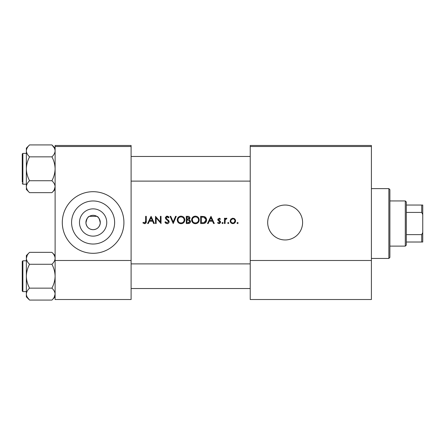<?xml version="1.0" encoding="UTF-8"?>
<svg xmlns="http://www.w3.org/2000/svg" width="445" height="445" viewBox="0 0 445 445"><rect width="100%" height="100%" fill="white"/><g stroke="black" fill="none" stroke-linecap="round" stroke-linejoin="round"><path stroke-width="0.67" d="M93.105 236.139A13.639 13.639 0 0 1 79.471 222.5A13.639 13.639 0 0 1 93.105 208.861A13.639 13.639 0 0 1 106.744 222.5A13.639 13.639 0 0 1 93.105 236.139M93.105 215.313A7.187 7.187 0 0 0 85.918 222.5A7.187 7.187 0 0 0 93.105 229.687C97.182 229.425 99.574 227.2 100.275 223.023C99.524 218.834 98.367 216.604 96.81 216.337L89.406 216.337C87.854 216.604 86.697 218.829 85.935 223.012C86.636 227.195 89.028 229.42 93.105 229.687A7.187 7.187 0 0 0 100.297 222.5A7.187 7.187 0 0 0 93.105 215.313M93.105 200.973A21.527 21.527 0 0 0 71.584 222.5A21.527 21.527 0 0 0 93.105 244.027A21.527 21.527 0 0 0 114.632 222.5A21.527 21.527 0 0 0 93.105 200.973M93.105 191.695A30.805 30.805 0 0 0 62.3 222.5A30.805 30.805 0 0 0 93.105 253.305A30.805 30.805 0 0 0 123.916 222.5A30.805 30.805 0 0 0 93.105 191.695M285.145 205.045A17.455 17.455 0 0 0 267.684 222.5A17.455 17.455 0 0 0 285.145 239.955A17.455 17.455 0 0 0 302.6 222.5A17.455 17.455 0 0 0 285.145 205.045M142.878 222.884L144.614 223.713C145.927 223.473 146.483 222.634 146.288 221.193L146.288 216.337L145.643 216.337L145.643 221.12L144.653 222.973L143.262 222.328L142.878 222.884L143.262 222.328L144.653 222.973L145.548 222.305M148.285 223.529L149.375 221.221L152.635 221.221L153.697 223.529L154.398 223.529L151.083 216.337L147.579 223.529L148.285 223.529M167.092 223.713C168.316 223.618 169 222.973 169.144 221.766L166.013 217.8L167.064 216.893L168.471 217.811L169.056 217.371L167.136 216.153L165.368 217.833L165.768 218.929L168.243 221.048L168.499 221.755L167.092 222.973L165.512 221.777L164.906 222.138L167.092 223.713M170.068 216.337L173.2 223.529L176.242 216.337L175.553 216.337L173.155 222.005L170.758 216.337L170.068 216.337M191.634 219.964C191.851 222.261 193.113 223.512 195.422 223.713C197.73 223.501 198.987 222.239 199.188 219.93C198.987 217.605 197.714 216.342 195.366 216.153C193.074 216.381 191.828 217.655 191.634 219.964M200.667 216.337L200.667 223.529L202.892 223.529C205.201 223.507 206.424 222.339 206.563 220.025C206.586 218.406 205.863 217.266 204.4 216.598L200.667 216.337M217.533 222.906L219.035 223.618L220.57 222.1L220.325 221.287L218.451 219.535L219.135 218.829L220.041 219.379L220.481 218.929L219.135 218.184L217.805 219.557L218.044 220.37L219.925 222.127L219.001 222.973L217.955 222.422L217.533 222.906L217.955 222.422L219.001 222.973L219.925 222.127L219.518 221.421M222.55 223.618L221.955 223.017L222.55 223.618L223.151 223.017L222.55 222.422L221.955 223.017L222.55 222.422L223.151 223.017M224.441 218.273L224.441 223.529L225.087 223.529L225.203 219.958L226.928 218.362L226.366 218.184L225.087 219.046L225.087 218.273L224.441 218.273M237.574 223.618L236.974 223.017L237.574 223.618L238.175 223.017L237.574 222.422L236.974 223.017L237.574 222.422L238.175 223.017M230.154 220.915C230.304 222.578 231.216 223.479 232.88 223.618C234.532 223.479 235.438 222.578 235.594 220.915L234.871 219.046L232.88 218.184L230.877 219.051L230.154 220.915L230.36 221.955L232.88 223.618M228.268 223.618L227.668 223.017L228.268 223.618L228.864 223.017L228.268 222.422L227.668 223.017L228.268 222.422L228.864 223.017M208.188 223.529L209.284 221.221L212.543 221.221L213.606 223.529L214.306 223.529L210.986 216.337L207.487 223.529L208.188 223.529M186.288 216.337L186.288 223.529L188.229 223.529C189.592 223.496 190.354 222.817 190.527 221.488L189.142 219.646L189.976 218.122C189.792 216.854 189.03 216.259 187.69 216.337L186.288 216.337M177.255 219.964C177.472 222.261 178.734 223.512 181.048 223.713C183.351 223.501 184.608 222.239 184.814 219.93C184.608 217.605 183.334 216.342 180.987 216.153C178.695 216.381 177.455 217.655 177.255 219.964M155.505 216.337L155.505 223.529L156.151 223.529L156.151 217.883L161.034 223.529L161.034 216.337L160.389 216.337L160.389 221.994L155.505 216.337M131.103 146.505L55.113 146.505L55.113 145.482L131.103 145.482L131.103 299.518L55.113 299.518L55.113 260.497L131.103 260.497M55.113 146.505L55.113 260.497M371.403 146.505L371.403 299.518L250.229 299.518L250.229 145.482L371.403 145.482L371.403 146.505L250.229 146.505M371.403 260.497L250.229 260.497M236.974 223.017L237.574 222.422M233.975 218.395L234.454 218.673M234.871 219.046L235.416 219.913M235.55 220.403L235.594 220.915M235.043 222.561L234.799 222.845M234.064 222.622L234.949 220.92C234.832 222.183 234.142 222.867 232.874 222.973C231.611 222.873 230.916 222.183 230.799 220.92C230.916 219.652 231.606 218.957 232.874 218.829C234.137 218.957 234.832 219.652 234.949 220.92C234.832 219.652 234.142 218.957 232.874 218.829L231.189 219.696M232.468 222.939L233.286 222.939M230.949 220.119L230.838 221.326M225.621 218.439L226.171 218.2M226.577 218.918L226.043 218.857M225.292 219.669L225.103 220.859M219.135 218.184L219.53 218.245M220.041 219.379L218.873 218.879M219.569 218.957L219.135 218.829L218.451 219.535L219.379 220.553M220.325 221.287L220.57 222.1M220.542 222.405L219.624 223.512M219.747 221.627L218.044 220.37M217.805 219.557L217.894 219.035M210.936 217.739L212.198 220.486L209.634 220.486L210.936 217.739M205.807 217.611L206.013 217.905M206.041 217.955L206.285 218.445M206.519 220.67L206.324 221.449M205.368 222.839L205.062 223.056M204.483 223.323L203.643 223.49M205.879 219.485L204.027 217.277C205.279 217.744 205.913 218.662 205.918 220.025L204.188 222.606L201.312 222.789L201.312 217.077L203.51 217.171M202.764 217.099L201.813 217.077M205.896 220.436L205.89 219.574M203.704 222.706L204.578 222.45M204.934 222.222L205.824 220.854M202.136 222.789L203.17 222.761M191.65 219.591L191.7 219.218M192.056 218.178L193.92 216.442M194.498 216.253L194.993 216.17M195.366 216.153C197.708 216.337 198.982 217.599 199.188 219.93M198.097 222.611L196.162 223.646M195.422 223.713L193.964 223.44M193.308 223.09L192.735 222.622M192.246 222.027L191.912 221.415M191.695 220.681L191.65 220.32M198.487 220.536L198.542 219.93C198.359 221.816 197.313 222.834 195.399 222.973C193.514 222.828 192.474 221.827 192.279 219.964C192.457 218.083 193.497 217.06 195.399 216.893C197.302 217.043 198.348 218.056 198.542 219.93C198.348 218.056 197.296 217.043 195.399 216.893L194.788 216.949M194.799 222.923L196.006 222.923M198.236 221.287L198.437 220.753M192.307 219.541L192.807 221.66M194.215 222.761L194.676 222.901M194.593 216.993L194.059 217.188M190.438 220.881L190.505 221.176M190.148 222.656L189.069 223.412M188.869 219.051L189.331 218.133L186.933 219.379L186.933 217.077L187.807 217.077L189.331 218.133L189.247 217.711M188.146 217.088L187.807 217.077M187.367 219.379L187.879 219.363M189.531 220.637L188.708 220.203L189.882 221.488L187.851 222.789L186.933 222.789L186.933 220.119L188.708 220.203L187.362 220.119M188.747 222.722L189.882 221.488L189.754 220.942M187.851 222.789L188.385 222.767M177.271 219.591L177.327 219.218M177.683 218.178L179.229 216.593M180.119 216.253L180.614 216.17M180.987 216.153C183.329 216.337 184.603 217.599 184.814 219.93M182.494 223.44L181.788 223.646M181.048 223.713L179.591 223.44M178.929 223.09L178.362 222.622M177.867 222.027L177.533 221.41M177.321 220.681L177.271 220.32M184.113 220.536L184.169 219.93C183.985 221.816 182.934 222.834 181.02 222.973C179.14 222.828 178.1 221.827 177.9 219.964C178.083 218.083 179.124 217.06 181.02 216.893C182.923 217.043 183.974 218.056 184.169 219.93C183.969 218.056 182.923 217.043 181.02 216.893L180.414 216.949M180.42 222.923L181.627 222.923M183.863 221.287L184.063 220.753M178.428 218.228L177.9 219.964L178.428 221.66M179.875 222.778L180.303 222.901M180.219 216.993L179.68 217.188M165.946 223.384L165.418 222.912M164.906 222.138L165.512 221.777L165.801 222.216M166.302 222.711L166.586 222.873M168.471 222.011L168.483 221.566M168.499 221.755L167.581 220.386M167.337 220.192L166.947 219.902M165.401 217.494L166.469 216.27M166.474 216.27L166.803 216.181M167.136 216.153L168.204 216.476M168.255 216.509L168.872 217.132M167.937 217.221L167.498 216.96M167.287 216.91L166.013 217.8L166.719 218.918M168.004 219.869L168.583 220.42M168.772 220.659L169.106 221.393M151.027 217.739L152.296 220.486L149.726 220.486L151.027 217.739M146.255 222.061L146.16 222.628M145.571 222.216L145.643 221.12M405.295 246.118L405.295 200.934L406.318 201.963L406.318 245.095L405.295 246.118L389.887 246.118M405.295 200.934L389.887 200.934M422.75 242.013L421.721 242.013L421.721 234.637L422.75 232.479L422.75 242.013M406.318 242.013L421.721 242.013M406.318 205.045L422.75 205.045L422.75 232.479M406.318 234.637L421.721 234.637M422.75 214.573L421.721 212.421L421.721 205.045M406.318 212.421L421.721 212.421M388.863 188.613L389.887 189.637L389.887 257.416L388.863 258.445L388.863 188.613L371.403 188.613M51.943 144.953L54.212 147.812M55.113 150.894C54.991 152.991 53.923 154.977 51.915 156.857L29.554 156.857C27.551 154.988 26.483 152.997 26.355 150.894C26.489 148.78 27.551 146.794 29.554 144.925L51.915 144.925C53.917 146.8 54.985 148.786 55.113 150.894C54.98 153.002 53.917 154.994 51.915 156.857C53.912 160.573 54.98 164.55 55.113 168.794C54.991 172.983 53.923 176.96 51.915 180.726C53.912 182.584 54.98 184.569 55.113 186.689C54.991 188.786 53.923 190.777 51.915 192.657L29.554 192.657C27.557 190.799 26.489 188.814 26.355 186.689C26.478 184.597 27.546 182.606 29.554 180.726C27.557 177.01 26.489 173.033 26.355 168.794C26.478 164.6 27.546 160.623 29.554 156.857M26.444 187.629L26.355 189.459L29.554 192.657M22.25 182.144L22.25 154.003L22.867 153.386L22.867 184.197L22.25 183.579M51.915 180.726L29.554 180.726M54.245 189.709L55.113 186.689M29.554 144.925L26.355 148.124L26.355 186.689M29.531 300.047L27.256 297.188M55.024 257.371L55.113 258.311C54.991 260.403 53.923 262.394 51.915 264.274C53.912 267.99 54.98 271.967 55.113 276.206C54.991 280.4 53.923 284.377 51.915 288.143C53.917 290.012 54.985 292.003 55.113 294.106L54.218 297.182M27.223 255.291L26.355 258.311L26.355 276.206C26.478 272.017 27.546 268.04 29.554 264.274C27.557 262.416 26.489 260.431 26.355 258.311C26.478 256.214 27.546 254.223 29.554 252.343L51.915 252.343C53.912 254.201 54.98 256.187 55.113 258.311M22.867 291.614L22.25 290.997L22.25 261.421L22.867 260.803L22.867 291.614L26.355 291.614M51.915 264.274L29.554 264.274M29.554 288.143C27.557 284.427 26.489 280.45 26.355 276.206L26.355 294.106C26.489 291.998 27.551 290.007 29.554 288.143L51.915 288.143M29.554 300.075C27.551 298.2 26.483 296.214 26.355 294.106L26.355 296.876L29.554 300.075L51.915 300.075C53.917 298.206 54.98 296.22 55.113 294.106M26.355 258.311L26.355 255.541L29.554 252.343M388.863 258.445L371.403 258.445M22.867 184.197L26.355 184.197M22.867 153.386L26.355 153.386M55.113 148.124L51.915 144.925M55.113 189.459L51.915 192.657M250.229 181.115L131.103 181.115M250.229 156.468L131.103 156.468M22.867 260.803L26.355 260.803M55.113 296.876L51.915 300.075M55.113 255.541L51.915 252.343M131.103 263.885L250.229 263.885M131.103 288.532L250.229 288.532"/></g></svg>
